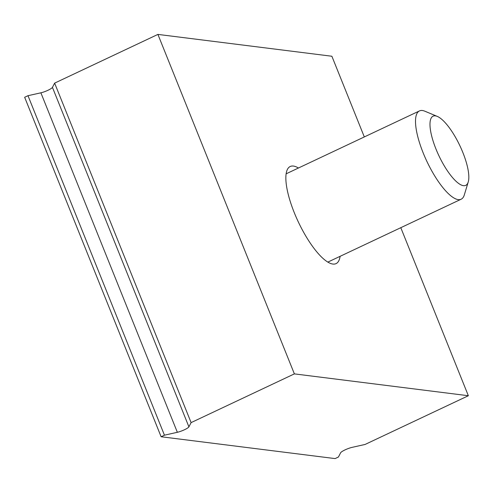 <?xml version="1.0" encoding="UTF-8"?>
<svg xmlns="http://www.w3.org/2000/svg" width="493" height="493" viewBox="0 0 493 493"><rect width="100%" height="100%" fill="white"/><g stroke="black" fill="none" stroke-linecap="round" stroke-linejoin="round"><path stroke-width="0.74" d="M340.108 256.317A53.7 16.324 -115.3 0 1 336.041 263.632A53.7 16.324 -115.3 0 1 294.29 212.705A53.7 16.324 -115.3 0 1 290.217 166.498A53.7 16.324 -115.3 0 1 298.45 168.014M177.351 432.293L164.452 435.183L27.984 95.697L40.882 92.813A7.734 1.399 158.1 0 0 48.018 90.256A7.734 1.399 158.1 0 0 52.437 87.36L54.631 83.126L191.105 422.612L188.905 426.839A7.734 1.399 -21.9 0 1 184.493 429.736A7.734 1.399 -21.9 0 1 177.351 432.293L40.882 92.813M54.631 83.126L157.908 34.405L331.881 56.245L364.315 136.937M164.452 435.183L161.119 436.755L24.65 97.269L27.984 95.697M157.908 34.405L294.376 373.885L191.105 422.612M161.119 436.755L335.092 458.595L338.426 457.023L340.62 452.79A7.734 1.399 -21.9 0 1 345.038 449.893A7.734 1.399 -21.9 0 1 352.181 447.342L365.079 444.452L468.35 395.731L294.376 373.885M400.797 227.686L468.35 395.731M437.297 116.403L424.843 111.202A48.819 14.839 64.7 0 0 422.396 110.518A48.819 14.839 64.7 0 0 419.475 110.913A48.819 14.839 64.7 0 0 424.966 157.168A48.819 14.839 64.7 0 0 458.213 199.622A48.819 14.839 64.7 0 0 461.134 199.221A48.819 14.839 64.7 0 0 464.326 194.889L468.233 181.972A38.251 11.622 64.7 0 0 459.926 145.811A38.251 11.622 64.7 0 0 437.297 116.403A38.251 11.622 64.7 0 0 435.381 115.867A38.251 11.622 64.7 0 0 435.997 149.089A38.251 11.622 64.7 0 0 463.445 185.676A38.251 11.622 64.7 0 0 468.233 181.972M52.437 87.36L188.905 426.839M419.475 110.913L286.15 173.813M461.134 199.221L327.808 262.122"/></g></svg>
